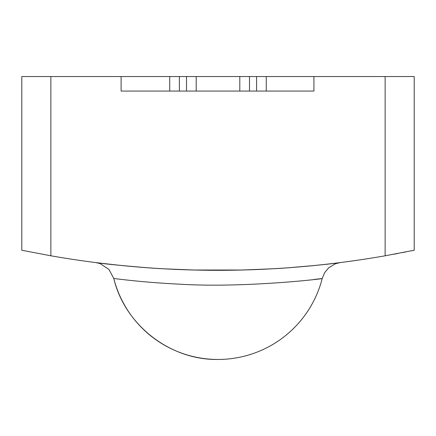 <?xml version="1.0" encoding="UTF-8"?>
<svg xmlns="http://www.w3.org/2000/svg" width="436" height="436" viewBox="0 0 436 436"><rect width="100%" height="100%" fill="white"/><g stroke="black" fill="none" stroke-linecap="round" stroke-linejoin="round"><path stroke-width="0.65" d="M288.572 267.748C315.124 265.529 331.665 263.894 338.194 262.837L339.028 262.766M326.809 264.205L315.68 265.382M271.737 268.799C236.04 270.772 200.211 270.772 164.263 268.805C200.135 270.772 235.958 270.772 271.737 268.805M147.303 267.737C121.66 265.611 105.37 264.003 98.432 262.913L120.243 265.377M21.8 250.248L21.8 76.54L21.8 250.248L50.865 255.796A968.89 968.89 0 0 0 385.135 255.796L385.135 76.54L414.2 76.54L414.2 250.248L385.173 255.79M393.55 254.286L398.139 253.425M402.499 252.591L406.401 251.828M411.028 250.896L413.105 250.471M271.726 268.827C294.044 267.791 329.333 264.047 332.085 263.578C338.559 262.919 298.022 267.622 271.726 268.827C294.044 267.791 329.333 264.047 332.085 263.578C338.559 262.919 298.022 267.622 271.726 268.827L242.236 270.015L193.764 270.015L164.274 268.827C141.956 267.791 106.667 264.047 103.915 263.578C97.441 262.919 137.978 267.622 164.274 268.827C141.956 267.791 106.667 264.047 103.915 263.578C97.441 262.919 137.978 267.622 164.274 268.827M385.135 76.54L313.92 76.54L313.92 91.075L256.581 91.075L256.581 76.54L313.92 76.54M121.11 76.54L196.2 76.54L196.2 91.075L121.11 91.075L121.11 76.54L50.865 76.54L50.865 255.796M21.8 76.54L50.865 76.54M196.2 76.54L256.581 76.54M313.757 279.498L322.15 278.517C324.597 278.68 243.337 288.207 179.327 284.158C141.155 282.343 113.158 278.31 113.883 278.517M218 359.46A107.545 107.545 0 0 1 113.801 278.539C124.87 325.093 170.154 360.261 218 359.46A107.545 107.545 0 0 0 322.199 278.528M196.2 91.075L239.8 91.075L239.8 76.54M239.8 91.075L256.581 91.075M113.796 278.506L108.951 269.453L100.171 263.611L95.871 262.592M169.724 91.075L169.724 76.54M186.51 91.075L186.51 76.54M179.392 76.54L179.392 91.075M249.49 76.54L249.49 91.075M266.254 76.54L266.254 91.075M322.215 278.473L324.667 272.636L328.755 267.764L335.273 263.818L340.036 262.603L338.194 262.837M95.98 262.608L100.171 263.611"/></g></svg>
